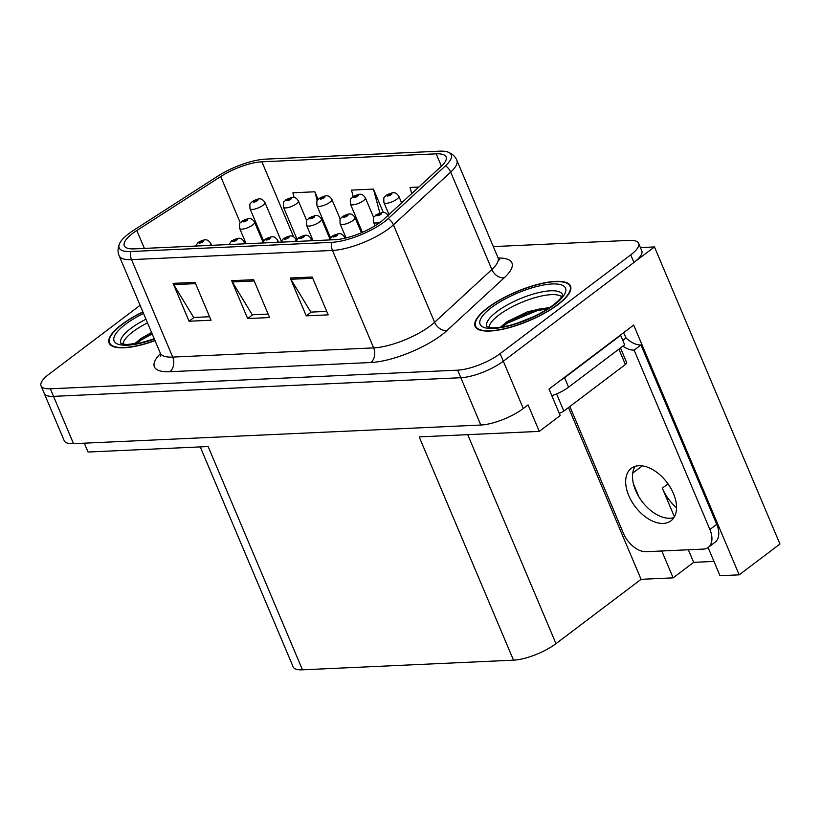 <?xml version="1.0" encoding="UTF-8"?>
<svg xmlns="http://www.w3.org/2000/svg" width="821" height="821" viewBox="0 0 821 821"><rect width="100%" height="100%" fill="white"/><g stroke="black" fill="none" stroke-linecap="round" stroke-linejoin="round"><path stroke-width="1.23" d="M676.545 507.85A34.523 20.946 52.9 0 1 662.321 488.177L674.41 516.789M661.788 550.994L673.138 577.861L641.068 579.328L555.991 643.654A32.358 9.893 157.1 0 1 513.505 660.166L419.192 436.885L539.284 431.384L560.209 415.57L549.013 389.072L633.679 325.065L739.187 574.844L720.007 575.716L708.092 547.504M513.505 660.166L302.467 669.823L208.144 446.542L88.052 452.032L84.306 443.176M140.093 305.33L48.891 374.284A32.358 9.893 -22.9 0 0 41.05 385.87L64.233 440.744A32.358 9.893 -22.9 0 0 73.521 443.668L480.819 425.032A32.358 9.893 -22.9 0 0 523.305 408.519L528.088 404.897L539.284 431.384M73.521 443.668L53.539 396.358A32.358 9.893 -22.9 0 1 44.252 393.444A32.358 9.893 -22.9 0 0 53.539 396.358L460.838 377.722A32.358 9.893 -22.9 0 0 503.324 361.209L654.46 246.936L640.401 247.583M654.46 246.936L779.95 544.025L739.187 574.844M302.467 669.823A32.358 9.893 157.1 0 1 293.169 666.909L200.232 446.901M641.068 579.328L568.491 407.534M633.422 483.846L638.964 496.951M713.962 561.42L693.653 562.354L673.138 577.861M688.347 549.772L693.653 562.354M557.962 304.601A51.774 15.825 -22.9 0 0 570.513 286.057A51.774 15.825 -22.9 0 0 537.55 284.435A51.774 15.825 -22.9 0 0 487.664 307.813A51.774 15.825 -22.9 0 0 475.113 326.358A51.774 15.825 -22.9 0 0 508.076 327.979A51.774 15.825 -22.9 0 0 557.962 304.601M142.875 311.898A51.774 15.825 -22.9 0 0 121.672 324.562A51.774 15.825 -22.9 0 0 109.121 343.106A51.774 15.825 -22.9 0 0 155.025 340.664M380.472 222.06A34.523 10.55 157.1 0 1 335.153 239.681L134.213 248.866A34.523 10.55 157.1 0 1 124.299 245.756A34.523 10.55 157.1 0 1 136.83 230.506L220.726 176.536A34.523 10.55 157.1 0 1 261.889 161.809L436.177 153.835A34.523 10.55 157.1 0 1 446.09 156.944A34.523 10.55 157.1 0 1 441.164 166.447L383.92 219.197A34.523 10.55 157.1 0 1 380.472 222.06M384.238 221.886A40.065 12.243 -22.9 0 0 388.23 218.571L445.485 165.821A40.065 12.243 -22.9 0 0 447.825 152.029A40.065 12.243 -22.9 0 0 439.687 151.177L265.399 159.151A40.065 12.243 -22.9 0 0 217.627 176.248L133.731 230.219A40.065 12.243 -22.9 0 0 119.568 243.57A40.065 12.243 -22.9 0 0 130.703 251.524L331.643 242.339A40.065 12.243 -22.9 0 0 384.238 221.886M41.05 385.87A32.358 9.893 -22.9 0 0 50.348 388.795L53.539 396.358L460.838 377.722A32.358 9.893 -22.9 0 0 503.324 361.209L633.935 262.453A32.358 9.893 -22.9 0 0 641.786 250.867L638.584 243.293A32.358 9.893 -22.9 0 0 629.286 240.379L493.329 246.598M209.56 316.742L193.694 317.47L173.713 284.63A8.631 6.332 -92.6 0 1 173.077 283.378L189.066 321.227L211.038 320.221L195.049 282.383L173.077 283.378M194.054 317.46L189.066 321.227M326.727 311.385L310.861 312.113L290.88 279.273A8.631 6.332 -92.6 0 1 290.244 278.021L306.233 315.869L328.195 314.864L312.216 277.016L290.244 278.021M311.221 312.093L306.233 315.869M268.149 314.063L252.283 314.792L232.302 281.952A8.631 6.332 -92.6 0 1 231.666 280.7L247.644 318.548L269.616 317.542L253.627 279.694L231.666 280.7M252.642 314.771L247.644 318.548M50.348 388.795L457.636 370.158A32.358 9.893 -22.9 0 0 500.122 353.635L630.744 254.879A32.358 9.893 -22.9 0 0 638.584 243.293M418.833 187.034L410.059 187.434L411.711 193.592M318.086 199.421L314.864 191.786L292.892 192.791L294.154 197.481M383.315 212.475L373.442 189.107L351.47 190.113L353.184 196.476M373.442 189.107L379.856 212.957M326.625 231.142L327.548 230.711M314.864 191.786L317.245 200.632M321.452 216.282L323.382 223.466M392.828 192.761A5.398 3.807 85.8 0 0 392.602 192.771A5.398 3.807 85.8 0 0 391.001 193.417A2.699 0.821 -22.9 0 0 387.543 194.793A2.699 0.821 -22.9 0 0 387.666 196.003A2.699 0.821 -22.9 0 0 391.207 194.628A2.699 0.821 -22.9 0 0 391.165 193.417L388.384 195.131L391.001 193.417M391.165 193.417A5.398 4.095 -90.9 0 1 393.074 192.75C395.168 192.442 397.077 193.623 398.821 196.291A8.087 2.473 157.1 0 1 396.861 199.185A8.087 2.473 157.1 0 1 389.072 202.838A8.087 2.473 157.1 0 1 383.92 202.582C383.54 194.916 384.002 198.682 386.291 195.224L392.602 192.771M382.483 212.475A5.398 3.807 85.8 0 0 382.258 212.485A5.398 3.807 85.8 0 0 380.657 213.132A2.699 0.821 -22.9 0 0 377.198 214.497A2.699 0.821 -22.9 0 0 377.321 215.707A2.699 0.821 -22.9 0 0 380.862 214.332A2.699 0.821 -22.9 0 0 380.821 213.121L379.764 214.384L378.04 214.835L380.657 213.132M380.821 213.121A5.398 4.095 -90.9 0 1 382.73 212.465C384.823 212.157 386.742 213.337 388.487 216.005M338.663 233.718A5.398 3.807 85.8 0 0 338.437 233.718A5.398 3.807 85.8 0 0 336.836 234.375A2.699 0.821 -22.9 0 0 333.377 235.74A2.699 0.821 -22.9 0 0 333.5 236.951A2.699 0.821 -22.9 0 0 337.041 235.576A2.699 0.821 -22.9 0 0 337 234.365L335.943 235.627L334.219 236.079L336.836 234.375M337 234.365A5.398 4.095 -90.9 0 1 338.909 233.698C341.002 233.39 342.921 234.57 344.666 237.238A8.087 2.473 157.1 0 1 344.492 238.316M663.296 523.429A32.902 19.971 -127.1 0 0 670.952 520.822A32.902 19.971 -127.1 0 0 670.613 487.91A32.902 19.971 -127.1 0 0 638.912 465.723A32.902 19.971 -127.1 0 0 631.267 468.329A32.902 19.971 -127.1 0 0 631.595 501.241A32.902 19.971 -127.1 0 0 663.296 523.429M673.908 517.62A32.902 19.971 52.9 0 1 670.131 518.256A32.902 19.971 52.9 0 1 640.308 499.065A32.902 19.971 52.9 0 1 635.146 466.359M623.303 332.905A10.786 7.912 -92.6 0 1 625.243 336.015L626.043 337.913A21.572 13.095 -127.1 0 0 640.965 344.943L634.12 350.115L709.898 529.504A21.572 13.095 52.9 0 1 708.266 547.381A21.572 13.095 52.9 0 1 703.248 549.095L646.127 551.702A21.572 13.095 52.9 0 1 623.488 533.455L569.866 406.498M634.12 350.115A21.572 13.095 52.9 0 1 622.872 346.134M640.965 344.943L716.733 524.332A21.572 13.095 52.9 0 1 715.101 542.209L708.266 547.381M620.04 335.379A21.572 6.599 -22.9 0 0 620.655 335.327L564.581 377.722A21.572 6.599 157.1 0 1 560.168 380.646M551.825 395.712A21.572 6.599 -22.9 0 0 568.573 387.184L624.658 344.789L620.655 335.327M626.043 337.913L622.79 340.376M359.341 194.3A5.398 3.807 85.8 0 0 359.126 194.3A5.398 3.807 85.8 0 0 357.525 194.957A2.699 0.821 -22.9 0 0 354.067 196.322A2.699 0.821 -22.9 0 0 354.179 197.533A2.699 0.821 -22.9 0 0 357.72 196.157A2.699 0.821 -22.9 0 0 357.679 194.946L356.622 196.209L354.898 196.66L357.525 194.957M357.679 194.946A5.398 4.095 -90.9 0 1 359.598 194.279C361.681 193.972 363.6 195.152 365.345 197.82A8.087 2.473 157.1 0 1 363.385 200.724A8.087 2.473 157.1 0 1 355.585 204.367A8.087 2.473 157.1 0 1 350.434 204.121C350.064 196.445 350.526 200.211 352.804 196.753L359.126 194.3M325.865 195.829A5.398 3.807 85.8 0 0 325.639 195.839A5.398 3.807 85.8 0 0 324.038 196.486A2.699 0.821 -22.9 0 0 320.58 197.851A2.699 0.821 -22.9 0 0 320.703 199.062A2.699 0.821 -22.9 0 0 324.244 197.687A2.699 0.821 -22.9 0 0 324.203 196.476L323.146 197.738L321.422 198.189L324.038 196.486M324.203 196.476A5.398 4.095 -90.9 0 1 326.111 195.819C328.205 195.511 330.124 196.691 331.869 199.349A8.087 2.473 157.1 0 1 329.909 202.253A8.087 2.473 157.1 0 1 322.109 205.907A8.087 2.473 157.1 0 1 316.957 205.65C316.578 197.974 317.039 201.74 319.328 198.282L325.639 195.839M292.389 197.358A5.398 3.807 85.8 0 0 292.163 197.368A5.398 3.807 85.8 0 0 290.562 198.015A2.699 0.821 -22.9 0 0 287.104 199.39A2.699 0.821 -22.9 0 0 287.227 200.601A2.699 0.821 -22.9 0 0 290.767 199.216A2.699 0.821 -22.9 0 0 290.726 198.005L289.669 199.267L287.935 199.719L290.562 198.015M290.726 198.005A5.398 4.095 -90.9 0 1 292.635 197.348C294.729 197.04 296.638 198.22 298.382 200.888A8.087 2.473 157.1 0 1 296.422 203.782A8.087 2.473 157.1 0 1 288.633 207.436A8.087 2.473 157.1 0 1 283.481 207.179C283.101 199.503 283.563 203.28 285.852 199.811L292.163 197.368M258.902 198.887A5.398 3.807 85.8 0 0 258.687 198.898A5.398 3.807 85.8 0 0 257.086 199.544A2.699 0.821 -22.9 0 0 253.627 200.919A2.699 0.821 -22.9 0 0 253.74 202.13A2.699 0.821 -22.9 0 0 257.281 200.755A2.699 0.821 -22.9 0 0 257.24 199.544L256.183 200.806L254.459 201.258L257.086 199.544M257.24 199.544A5.398 4.095 -90.9 0 1 259.159 198.877C261.242 198.569 263.161 199.749 264.906 202.418A8.087 2.473 157.1 0 1 262.946 205.312A8.087 2.473 157.1 0 1 255.146 208.965A8.087 2.473 157.1 0 1 249.995 208.719C249.625 201.042 250.077 204.809 252.365 201.35L258.687 198.898M349.007 214.004A5.398 3.807 85.8 0 0 348.781 214.014A5.398 3.807 85.8 0 0 347.18 214.661A2.699 0.821 -22.9 0 0 343.722 216.036A2.699 0.821 -22.9 0 0 343.845 217.247A2.699 0.821 -22.9 0 0 347.386 215.861A2.699 0.821 -22.9 0 0 347.345 214.65L346.288 215.913L344.553 216.364L347.18 214.661M347.345 214.65A5.398 4.095 -90.9 0 1 349.253 213.994C351.347 213.686 353.256 214.866 355 217.534A8.087 2.473 157.1 0 1 353.04 220.428A8.087 2.473 157.1 0 1 345.251 224.082A8.087 2.473 157.1 0 1 340.099 223.825C339.72 216.149 340.181 219.925 342.47 216.457L348.781 214.014M315.521 215.533A5.398 3.807 85.8 0 0 315.305 215.543A5.398 3.807 85.8 0 0 313.704 216.19A2.699 0.821 -22.9 0 0 310.246 217.565A2.699 0.821 -22.9 0 0 310.359 218.776A2.699 0.821 -22.9 0 0 313.899 217.401A2.699 0.821 -22.9 0 0 313.858 216.19L312.801 217.452L311.077 217.904L313.704 216.19M313.858 216.19A5.398 4.095 -90.9 0 1 315.777 215.523C317.86 215.215 319.78 216.395 321.524 219.063A8.087 2.473 157.1 0 1 319.564 221.957A8.087 2.473 157.1 0 1 311.764 225.611A8.087 2.473 157.1 0 1 306.613 225.365C306.243 217.688 306.695 221.454 308.983 217.996L315.305 215.543M290.039 235.996A5.398 3.807 85.8 0 0 289.813 235.996A5.398 3.807 85.8 0 0 288.212 236.643A2.699 0.821 -22.9 0 0 284.754 238.018A2.699 0.821 -22.9 0 0 284.877 239.229A2.699 0.821 -22.9 0 0 288.417 237.854A2.699 0.821 -22.9 0 0 288.376 236.643L287.319 237.905L285.595 238.357L288.212 236.643M288.376 236.643A5.398 4.095 -90.9 0 1 290.285 235.976C292.379 235.668 294.298 236.848 296.032 239.516A8.087 2.473 157.1 0 1 295.129 241.507M248.568 218.602A5.398 3.807 85.8 0 0 248.342 218.612A5.398 3.807 85.8 0 0 246.741 219.258A2.699 0.821 -22.9 0 0 243.283 220.633A2.699 0.821 -22.9 0 0 243.406 221.834A2.699 0.821 -22.9 0 0 246.947 220.459A2.699 0.821 -22.9 0 0 246.895 219.248L245.848 220.51L244.114 220.962L246.741 219.258M246.895 219.248A5.398 4.095 -90.9 0 1 248.814 218.591C250.908 218.283 252.817 219.464 254.561 222.132A8.087 2.473 157.1 0 1 252.601 225.026A8.087 2.473 157.1 0 1 244.812 228.679A8.087 2.473 157.1 0 1 239.66 228.423C239.28 220.746 239.742 224.513 242.031 221.054L248.342 218.612M305.186 235.247A5.398 3.807 85.8 0 0 304.96 235.258A5.398 3.807 85.8 0 0 303.36 235.904A2.699 0.821 -22.9 0 0 299.901 237.279A2.699 0.821 -22.9 0 0 300.024 238.48A2.699 0.821 -22.9 0 0 303.565 237.105A2.699 0.821 -22.9 0 0 303.524 235.894L302.467 237.156L300.732 237.608L303.36 235.904M303.524 235.894A5.398 4.095 -90.9 0 1 305.433 235.237C307.526 234.929 309.435 236.109 311.18 238.778A8.087 2.473 157.1 0 1 310.225 240.82M271.7 236.776A5.398 3.807 85.8 0 0 271.484 236.787A5.398 3.807 85.8 0 0 269.883 237.433A2.699 0.821 -22.9 0 0 266.425 238.808A2.699 0.821 -22.9 0 0 266.538 240.019A2.699 0.821 -22.9 0 0 270.078 238.634A2.699 0.821 -22.9 0 0 270.037 237.423L268.98 238.685L267.256 239.147L269.883 237.433M270.037 237.423A5.398 4.095 -90.9 0 1 271.956 236.766C274.04 236.458 275.959 237.638 277.703 240.307A8.087 2.473 157.1 0 1 276.739 242.349M238.223 238.316A5.398 3.807 85.8 0 0 237.998 238.316A5.398 3.807 85.8 0 0 236.397 238.962A2.699 0.821 -22.9 0 0 232.938 240.337A2.699 0.821 -22.9 0 0 233.061 241.548A2.699 0.821 -22.9 0 0 236.602 240.173A2.699 0.821 -22.9 0 0 236.561 238.962L235.504 240.225L233.78 240.676L236.397 238.962M236.561 238.962A5.398 4.095 -90.9 0 1 238.47 238.295C240.563 237.987 242.482 239.168 244.227 241.836A8.087 2.473 157.1 0 1 243.262 243.878M204.747 239.845A5.398 3.807 85.8 0 0 204.521 239.855A5.398 3.807 85.8 0 0 202.92 240.502A2.699 0.821 -22.9 0 0 199.462 241.867A2.699 0.821 -22.9 0 0 199.585 243.078A2.699 0.821 -22.9 0 0 203.126 241.702A2.699 0.821 -22.9 0 0 203.074 240.491L202.028 241.754L200.293 242.205L202.92 240.502M203.074 240.491A5.398 4.095 -90.9 0 1 204.993 239.824C207.087 239.516 208.996 240.697 210.74 243.365A8.087 2.473 157.1 0 1 209.786 245.407M488.947 327.425A39.911 12.202 157.1 0 1 498.922 315.018A39.911 12.202 157.1 0 1 534.656 297.746A39.911 12.202 157.1 0 1 561.636 296.72M548.859 307.567L527.954 311.59L507.121 321.627L500.533 327.097M557.603 304.622A51.241 15.661 157.1 0 1 508.23 327.753A51.241 15.661 157.1 0 1 475.616 326.153A51.241 15.661 157.1 0 1 488.033 307.803A51.241 15.661 157.1 0 1 537.396 284.661A51.241 15.661 157.1 0 1 570.02 286.272A51.241 15.661 157.1 0 1 557.603 304.622M517.569 323.053L532.47 317.163M559.255 413.312A5.398 1.652 -22.9 0 0 563.822 411.064L625.376 364.524A5.398 1.652 -22.9 0 0 626.68 362.595L620.491 347.94M502.39 326.953L507.286 323.197L537.098 310.646L547.699 308.912M500.441 327.199L506.793 322.017L536.606 309.466L549.649 307.629M122.955 344.173A39.911 12.202 157.1 0 1 132.92 331.766A39.911 12.202 157.1 0 1 147.513 322.869M151.587 332.515L141.13 338.375L134.531 343.835M154.964 340.51A51.241 15.661 157.1 0 1 109.624 342.891A51.241 15.661 157.1 0 1 122.042 324.552A51.241 15.661 157.1 0 1 142.936 312.052M151.567 339.791L154.132 338.55M136.389 343.701L141.294 339.935L152.193 333.962M134.449 343.937L140.791 338.755L151.7 332.782M642.289 465.876L632.734 473.091M662.321 488.177L668.017 483.867M523.305 408.519L500.122 353.635M480.819 425.032L457.636 370.158M555.991 643.654L467.713 434.658M498.162 258.01A53.94 16.492 157.1 0 1 504.248 277.775L446.993 330.524A53.94 16.492 157.1 0 1 370.805 362.523L169.865 371.708A10.786 7.912 87.4 0 0 172.708 357.084L373.647 347.888A43.154 13.187 -22.9 0 0 430.296 325.865A43.154 13.187 -22.9 0 0 434.596 322.294L491.851 269.545A43.154 13.187 -22.9 0 0 497.998 257.661L499.876 259.959M169.865 371.708A53.94 16.492 157.1 0 1 160.454 353.543M160.321 353.184A43.154 13.187 -22.9 0 0 172.708 357.084L131.545 259.631A43.154 13.187 157.1 0 1 119.148 255.742L160.321 353.184L160.649 356.129M447.825 152.029C452.371 153.845 455.378 156.575 456.835 160.208A43.154 13.187 157.1 0 1 450.688 172.092L393.433 224.841A43.154 13.187 157.1 0 1 389.123 228.412A43.154 13.187 157.1 0 1 332.484 250.436A10.786 7.912 -92.6 0 1 331.643 242.339M388.23 218.571A10.786 7.82 -132.7 0 1 393.433 224.841L434.596 322.294A10.786 7.82 47.3 0 0 446.993 330.524M504.248 277.775A10.786 7.82 47.3 0 1 491.851 269.545L450.688 172.092A10.786 7.82 -132.7 0 0 445.485 165.821M130.703 251.524A10.786 7.912 87.4 0 0 131.545 259.631L332.484 250.436L373.647 347.888A10.786 7.912 87.4 0 1 370.805 362.523M630.744 254.879L633.935 262.453M261.889 161.809L293.549 236.756M220.726 176.536L240.286 222.84M136.83 230.506L144.383 248.404M436.177 153.835L441.411 166.222M232.302 281.952L254.161 280.956M290.88 279.273L312.739 278.278M173.713 284.63L195.572 283.635M380.585 221.978A8.087 2.473 157.1 0 1 373.576 222.296C373.196 214.62 373.658 218.386 375.946 214.928L382.258 212.485M568.573 387.184L564.581 377.722M716.733 524.332L709.898 529.504M486.945 326.686A41.019 12.541 157.1 0 1 496.767 311.734A41.019 12.541 157.1 0 1 536.698 293.107A41.019 12.541 157.1 0 1 562.498 294.77M554.298 304.765A46.387 14.183 157.1 0 1 493.411 328.441A46.387 14.183 157.1 0 1 491.327 307.649A46.387 14.183 157.1 0 1 552.225 283.974A46.387 14.183 157.1 0 1 554.298 304.765M625.376 364.524L618.88 349.151M563.822 411.064L556.576 393.895M120.954 343.424A41.019 12.541 157.1 0 1 130.775 328.482A41.019 12.541 157.1 0 1 145.974 319.236M154.369 339.114A46.387 14.183 157.1 0 1 116.828 343.701A46.387 14.183 157.1 0 1 125.336 324.398A46.387 14.183 157.1 0 1 143.531 313.437M119.568 243.57C117.69 248.096 117.557 252.15 119.148 255.742M456.835 160.208L497.998 257.661M388.969 214.548L383.92 202.582M401.613 202.89L398.821 196.291M375.033 225.754L373.576 222.296M329.488 239.937L332.125 236.171L338.437 233.718M345.056 238.182L344.666 237.238M362.359 232.333L350.434 204.121M373.699 217.596L365.345 197.82M330.524 237.762L316.957 205.65M340.212 219.125L331.869 199.349M297.038 239.291L283.481 207.179M306.736 220.664L298.382 200.888M263.562 240.82L249.995 208.719M281.254 241.117L264.906 202.418M346.062 237.936L340.099 223.825M361.425 232.733L355 217.534M313.088 240.686L306.613 225.365M329.878 238.839L321.524 219.063M280.874 242.164L283.502 238.449L289.813 235.996M296.391 240.368L296.032 239.516M246.136 243.745L239.66 228.423M262.915 241.897L254.561 222.132M296.001 241.466L298.649 237.7L304.96 235.258M312.011 240.738L311.18 238.778M262.525 242.995L265.162 239.239L271.484 236.787M278.535 242.267L277.703 240.307M229.038 244.535L231.686 240.769L237.998 238.316M245.048 243.796L244.227 241.836M195.562 246.064L198.21 242.298L204.521 239.855M211.572 245.325L210.74 243.365M487.007 326.789L492.518 327.815C500.759 327.897 510.652 325.311 515.331 323.761C530.161 318.969 542.732 312.78 553.046 305.196C558.177 301.122 561.184 298.054 562.067 295.96L562.539 294.883M475.616 326.153L476.498 328.246M570.02 286.272L570.903 288.366M121.015 343.537L126.526 344.563L140.114 342.973L154.266 338.868M109.624 342.891L110.507 344.994"/></g></svg>
